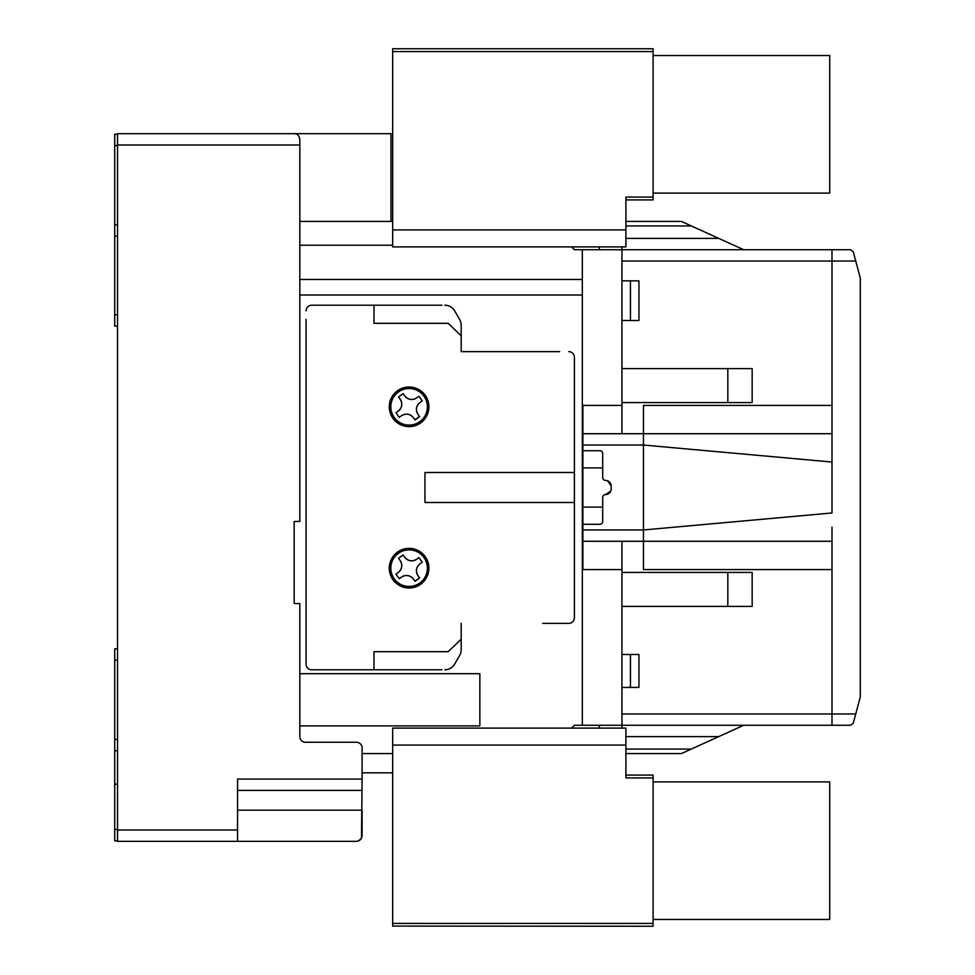 <?xml version="1.0" encoding="UTF-8"?>
<svg xmlns="http://www.w3.org/2000/svg" width="975" height="975" viewBox="0 0 975 975"><rect width="100%" height="100%" fill="white"/><g stroke="black" fill="none" stroke-linecap="round" stroke-linejoin="round"><path stroke-width="1.46" d="M610.764 491.095L605.536 494.581A5.667 5.667 0 0 0 611.203 488.926L611.203 486.098A5.667 5.667 0 0 0 605.536 480.431A2.827 2.827 0 0 1 602.708 477.604L602.708 453.533A2.827 2.827 0 0 0 599.881 450.706L582.892 450.706L582.892 405.417L621.952 405.417L621.952 320.495L621.952 368.611L727.825 368.611L727.825 402.577L621.952 402.577M602.708 507.11L582.892 507.11L582.892 450.706M117.536 830.005L237.559 830.005L237.559 841.328L356.436 841.328L117.536 841.328L117.536 133.673L390.975 133.673L390.975 221.423M117.536 314.827L114.709 314.827L114.709 326.15L117.536 326.15M114.709 314.827L114.709 236.133L117.536 236.133M117.536 648.85L114.709 648.85L114.709 660.172L117.536 660.172M117.536 739.428L114.709 739.428L114.709 750.75L117.536 750.75M114.709 739.428L114.709 660.172M237.559 830.005L237.559 779.062L362.103 779.062L362.103 747.922A5.667 5.667 0 0 0 356.436 742.255L305.492 742.255A5.667 5.667 0 0 1 299.825 736.6L299.825 603.562L294.17 603.562L294.17 521.467L299.825 521.467L299.825 139.327C299.069 135.464 297.18 133.575 294.17 133.673L237.559 133.673M362.103 779.062L361.493 838.22M361.493 838.232L358.41 840.974M117.536 224.811L114.709 224.811L114.709 236.133M114.709 224.811L114.709 145.555L117.536 145.555M117.536 134.233L114.709 134.233L114.709 145.555M117.536 829.445L114.709 829.445L114.709 840.767L117.536 840.767M114.709 829.445L114.709 784.156L117.536 784.156M114.709 750.75L114.709 784.156M296.071 134.002A5.667 5.667 0 0 0 294.17 133.673M362.103 810.188L362.103 835.672L362.103 810.188L237.559 810.188M237.559 790.384L362.103 790.384M356.436 841.328C359.86 840.974 361.737 839.085 362.103 835.672M299.825 221.423L392.669 221.423M362.103 753.578L392.669 753.578M571.569 728.106L574.397 725.278L621.952 725.278L621.952 687.412L621.952 713.956L831.992 713.956L831.992 527.134M299.825 673.701L479.858 673.701L479.858 725.9L299.825 725.9M392.669 772.834L362.103 772.834M571.569 246.894L574.397 249.722L582.331 249.722L582.331 279.459L299.825 279.459M582.331 279.459L582.331 295.011L299.825 295.011M582.331 295.011L582.331 725.278M582.331 249.722L621.952 249.722L621.952 280.861L630.447 280.861L630.447 320.495L621.952 320.495L621.952 261.044L831.992 261.044L831.992 249.722L850.541 249.722L853.271 251.818L850.541 249.722M621.952 654.505L621.952 606.389L621.952 654.505L638.942 654.505L638.942 687.412L621.952 687.412L621.952 654.505M621.952 572.423L752.164 572.423L752.164 606.389L621.952 606.389L621.952 541.283M621.952 433.717L621.952 405.417M621.952 569.583L582.892 569.583L582.892 507.11M831.992 447.866L831.992 433.717L582.892 433.717M582.892 541.283L831.992 541.283L831.992 725.278L831.992 713.956L855.745 713.956L860.291 696.967L860.291 278.033L853.271 251.818M582.892 467.89L602.708 467.89M607.717 480.87L611.203 486.098M605.536 494.581A2.827 2.827 0 0 0 602.708 497.421L602.708 521.467A2.827 2.827 0 0 1 599.881 524.294L582.892 524.294M831.992 459.188L831.992 261.044L831.992 512.972L643.463 529.961L643.463 569.583L831.992 569.583M855.745 713.956L853.271 723.182L850.541 725.278L621.952 725.278L621.952 728.106M853.271 723.182L850.541 725.278M621.952 246.894L621.952 249.722L831.992 249.722L831.992 261.044L855.745 261.044M630.447 280.861L638.942 280.861L638.942 320.495L630.447 320.495M727.825 368.611L752.164 368.611L752.164 402.577L727.825 402.577M831.992 462.028L643.463 445.039L643.463 529.961L582.892 529.961M831.992 405.417L643.463 405.417L643.463 445.039L582.892 445.039M625.913 753.578L681.403 753.578L691.36 749.056L681.476 753.541M743.669 725.278L691.36 749.056L625.913 749.056M681.403 753.578L686.437 751.286M630.447 687.412L630.447 654.505M727.825 572.423L727.825 606.389M625.913 238.4L718.758 238.4L743.669 249.722M625.913 221.423L681.403 221.423L691.36 225.944L681.476 221.459M718.758 238.4L691.36 225.944L625.913 225.944M389.281 568.181A19.817 19.817 0 0 0 409.086 587.998A19.817 19.817 0 0 0 428.903 568.181A19.817 19.817 0 0 0 409.086 548.364A19.817 19.817 0 0 0 389.281 568.181A19.817 19.817 0 0 0 409.086 587.974A19.817 19.817 0 0 0 428.903 568.169M389.281 406.819A19.817 19.817 0 0 0 409.086 426.636A19.817 19.817 0 0 0 428.903 406.819A19.817 19.817 0 0 0 409.086 387.002A19.817 19.817 0 0 0 389.281 406.819M441.931 669.788L311.72 669.788A5.667 5.667 0 0 1 306.053 664.133L306.053 655.639M306.053 664.133L306.053 319.361M542.697 351.634L461.175 351.634L461.175 325.223L461.175 335.778L448.183 323.322L373.986 323.322L373.986 305.212L311.72 305.212L441.931 305.212M459.664 319.568L454.643 310.867L459.664 319.568A11.322 11.322 0 0 1 461.175 325.223M461.175 351.634L559.687 351.634M574.397 537.042L574.397 617.711A5.667 5.667 0 0 1 568.742 623.366L542.697 623.366M568.742 351.634A5.667 5.667 0 0 1 574.397 357.289L574.397 437.958M574.397 357.289L574.397 617.711M559.687 623.366L568.742 623.366M454.643 664.133L459.664 655.432L454.643 664.133A11.322 11.322 0 0 1 444.832 669.788M306.053 310.867A5.667 5.667 0 0 1 311.72 305.212M461.175 623.366L461.175 639.222L448.183 651.678L373.986 651.678L373.986 669.788M574.397 472.497L424.942 472.497L424.942 502.503L574.397 502.503M461.175 639.222L461.175 649.777A11.322 11.322 0 0 1 459.664 655.432M444.832 305.212A11.322 11.322 0 0 1 454.643 310.867M403.138 393.668L398.543 396.971L403.138 393.668L404.796 395.96C408.208 399.835 412.157 400.493 416.642 397.91L418.945 396.264L422.236 400.859L419.945 402.517C416.069 405.929 415.423 409.89 417.995 414.363L419.64 416.666L415.045 419.969L413.388 417.666C409.975 413.79 406.027 413.144 401.542 415.716L399.238 417.361L395.947 412.766L398.239 411.121C402.114 407.696 402.76 403.747 400.189 399.263L398.678 397.154M419.823 421.761A18.403 18.403 0 0 0 424.04 396.094A18.403 18.403 0 0 0 398.361 391.865A18.403 18.403 0 0 0 394.144 417.544A18.403 18.403 0 0 0 419.823 421.761M405.844 397.166A8.495 8.495 0 0 0 416.642 397.91M398.239 411.121A8.495 8.495 0 0 0 400.189 399.263M413.388 417.666A8.495 8.495 0 0 0 406.173 414.131M404.503 414.363A8.495 8.495 0 0 0 401.542 415.716L401.359 415.85M414.911 419.774L419.506 416.471M418.738 403.565A8.495 8.495 0 0 0 417.995 414.363M390.914 403.979L390.622 403.979A18.683 18.683 0 0 1 419.238 391.133A18.683 18.683 0 0 1 419.238 422.504A18.683 18.683 0 0 1 390.622 409.646L390.914 409.646M390.914 565.329L390.622 565.329A18.683 18.683 0 0 1 419.238 552.472A18.683 18.683 0 0 1 419.238 583.842A18.683 18.683 0 0 1 390.622 570.997L390.914 570.997M398.543 558.309L403.138 555.007L404.796 557.31C408.208 561.186 412.157 561.832 416.642 559.26L418.945 557.615L422.236 562.209L419.945 563.867C416.069 567.279 415.423 571.228 417.995 575.713L419.64 578.017L415.045 581.307L413.388 579.016C409.975 575.14 406.027 574.494 401.542 577.066L399.238 578.711L395.947 574.117L398.239 572.459C402.114 569.047 402.76 565.098 400.189 560.613L398.678 558.504M419.823 583.111A18.403 18.403 0 0 0 424.04 557.432A18.403 18.403 0 0 0 398.361 553.215A18.403 18.403 0 0 0 394.144 578.882A18.403 18.403 0 0 0 419.823 583.111M404.796 557.31A8.495 8.495 0 0 0 416.642 559.26M403.272 555.202L400.835 556.664M398.056 572.593L398.239 572.459A8.495 8.495 0 0 0 400.189 560.613M413.388 579.016A8.495 8.495 0 0 0 406.173 575.482M404.503 575.713A8.495 8.495 0 0 0 401.542 577.066L401.359 577.2M414.911 581.124L419.506 577.822M418.738 564.915A8.495 8.495 0 0 0 416.41 571.082M416.642 572.752A8.495 8.495 0 0 0 417.995 575.713M599.308 728.106L599.308 725.278M599.308 246.894L599.308 249.722M647.437 48.75L653.092 48.75L653.092 199.912L625.913 199.912M392.669 229.917L392.669 246.894L625.913 246.894L625.913 229.917L392.669 229.917L392.669 48.75L653.092 48.75M653.092 197.072L625.913 197.072L625.913 229.917M625.913 775.088L653.092 775.088L653.092 926.25L392.669 926.092M653.092 777.928L625.913 777.928L625.913 728.106L392.669 728.106L392.669 926.25M625.913 745.083L392.669 745.083M653.092 193.111L829.725 193.111L829.725 55.538L653.092 55.538M653.092 781.889L829.725 781.889L829.725 919.462L653.092 919.462M117.536 144.995L299.825 144.995M299.825 245.2L392.669 245.2M718.758 736.6L625.913 736.6M419.75 421.663A18.281 18.281 0 0 1 394.241 417.471A18.281 18.281 0 0 1 398.434 391.962A18.281 18.281 0 0 1 423.942 396.155A18.281 18.281 0 0 1 419.75 421.663M419.75 583.013A18.281 18.281 0 0 1 394.241 578.821A18.281 18.281 0 0 1 398.434 553.312A18.281 18.281 0 0 1 423.942 557.505A18.281 18.281 0 0 1 419.75 583.013M653.092 51.578L392.669 51.578M392.669 923.422L653.092 923.422"/></g></svg>
